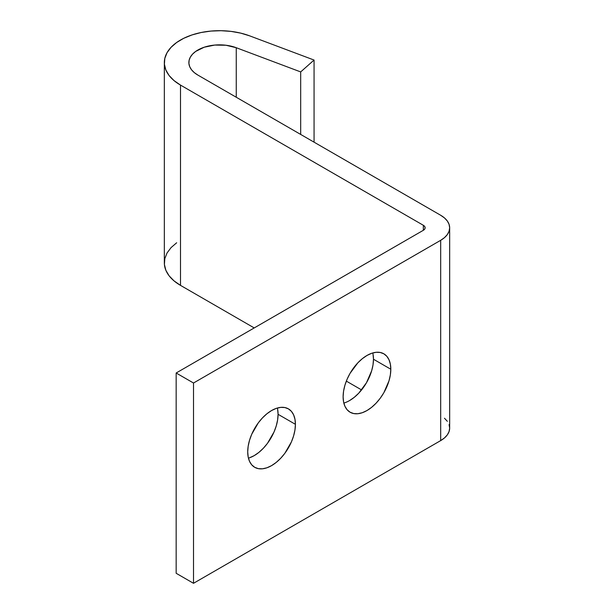 <?xml version="1.0" encoding="UTF-8"?>
<svg xmlns="http://www.w3.org/2000/svg" width="614" height="614" viewBox="0 0 614 614"><rect width="100%" height="100%" fill="white"/><g stroke="black" fill="none" stroke-linecap="round" stroke-linejoin="round"><path stroke-width="0.92" d="M248.432 458.136A33.732 19.471 120 0 0 278.073 414.304L295.418 424.32A33.732 19.471 -60 0 1 280.69 458.267A33.732 19.471 -60 0 1 254.703 467.3A33.732 19.471 -60 0 1 247.718 451.858L248.171 456.969L249.53 461.352L251.732 464.844L254.703 467.3L258.317 468.643L262.439 468.804L266.913 467.791L271.565 465.635L276.216 462.419L280.69 458.267L284.819 453.339L291.397 441.942L293.599 435.909L294.958 429.961L295.418 424.32L294.958 419.216L293.599 414.834L291.397 411.342L288.426 408.878L284.819 407.542L280.69 407.381L276.216 408.394L271.565 410.551L266.913 413.767L262.439 417.919L258.317 422.846L251.732 434.244L249.53 440.276L248.171 446.224L247.718 451.858A33.732 19.471 -60 0 1 262.439 417.919A33.732 19.471 -60 0 1 288.426 408.878A33.732 19.471 -60 0 1 295.418 424.32L278.073 414.304L277.612 409.2M343.832 403.06A33.732 19.471 120 0 0 373.473 359.228L390.819 369.244A33.732 19.471 -60 0 1 376.09 403.183A33.732 19.471 -60 0 1 350.103 412.224A33.732 19.471 -60 0 1 343.119 396.782L343.571 401.894L344.93 406.276L347.133 409.761L350.103 412.224L353.718 413.56L357.839 413.729L362.314 412.708L366.965 410.551L371.616 407.335L376.09 403.183L380.212 398.263L383.827 392.753L389 380.833L390.358 374.878L390.819 369.244L390.358 364.133L389 359.75L386.797 356.266L383.827 353.802L380.212 352.467L376.09 352.298L371.616 353.319L366.965 355.475L362.314 358.691L357.839 362.836L350.103 373.274L347.133 379.16L344.93 385.193L343.571 391.149L343.119 396.782A33.732 19.471 -60 0 1 357.839 362.836A33.732 19.471 -60 0 1 383.827 353.802A33.732 19.471 -60 0 1 390.819 369.244L373.473 359.228L373.013 354.117M236.252 97.242L236.252 47.715L300.683 71.922L300.683 134.443L300.683 71.922L236.252 47.715L236.252 97.242M314.061 142.164L314.061 60.049L300.683 71.922L314.061 60.049L314.061 142.164M176.655 242.776L171.037 247.626L167.046 252.983L164.813 258.671L164.414 264.504L165.857 270.275L169.103 275.801L174.038 280.89L180.501 285.372L254.219 327.937L180.501 285.372L180.501 85.085L423.338 225.284L424.665 226.436L425.134 227.786L424.665 229.145L423.338 230.296L176.164 372.997L193.51 383.013L440.683 240.304L444.498 237.626L447.33 234.563L449.072 231.24L449.663 227.786L449.072 224.333L447.33 221.017L444.498 217.955L440.683 215.268L197.846 75.069L440.683 215.268A30.662 17.706 180 0 1 449.663 227.786A30.662 17.706 180 0 1 440.683 240.304L440.683 440.599L193.51 583.3L193.51 383.013L440.683 240.304L440.683 440.599L193.51 583.3L176.164 573.284L193.51 583.3L193.51 383.013L176.164 372.997L176.164 573.284L176.164 372.997L423.338 230.296L423.338 225.284A6.132 3.538 180 0 1 425.134 227.786A6.132 3.538 180 0 1 423.338 230.296L423.338 225.284L180.501 85.085L174.038 80.603L169.103 75.514L165.857 69.988L164.414 64.217L164.813 58.384L167.046 52.697L171.037 47.339L176.655 42.489L183.709 38.314L191.959 34.952L201.139 32.511L210.932 31.076L221.017 30.7L231.048 31.391L240.696 33.125L249.629 35.842L314.061 60.049L249.629 35.842A55.191 31.867 180 0 0 193.218 34.545A55.191 31.867 180 0 0 164.337 62.551L164.337 262.846A55.191 31.867 0 0 0 180.501 285.372L180.501 85.085A55.191 31.867 180 0 1 164.337 62.551M346.334 381.117L361.577 389.921L346.334 381.117M249.568 457.775L254.219 455.619L258.87 452.403L263.345 448.251L267.474 443.323L274.051 431.926L276.254 425.893L277.612 419.945L278.073 414.304A33.732 19.471 120 0 0 277.359 408.034M349.619 400.535L354.27 397.319L358.745 393.175L366.481 382.737L371.654 370.818L373.013 364.869L373.473 359.228A33.732 19.471 120 0 0 372.759 352.95M440.683 440.599A30.662 17.706 0 0 0 449.663 428.081L449.072 431.535L447.33 434.85L444.498 437.912L440.683 440.599M197.846 75.069A30.662 17.706 180 0 1 188.866 62.551A30.662 17.706 180 0 1 204.907 46.994A30.662 17.706 180 0 1 236.252 47.715L225.929 45.244L214.754 45.068L204.216 47.217L195.705 51.407L192.589 54.101L190.371 57.079L189.127 60.241L188.905 63.48L189.711 66.68L191.514 69.75L194.254 72.582L197.846 75.069M444.498 418.241L447.33 421.304M449.072 424.627L449.663 428.081L449.663 227.786"/></g></svg>
